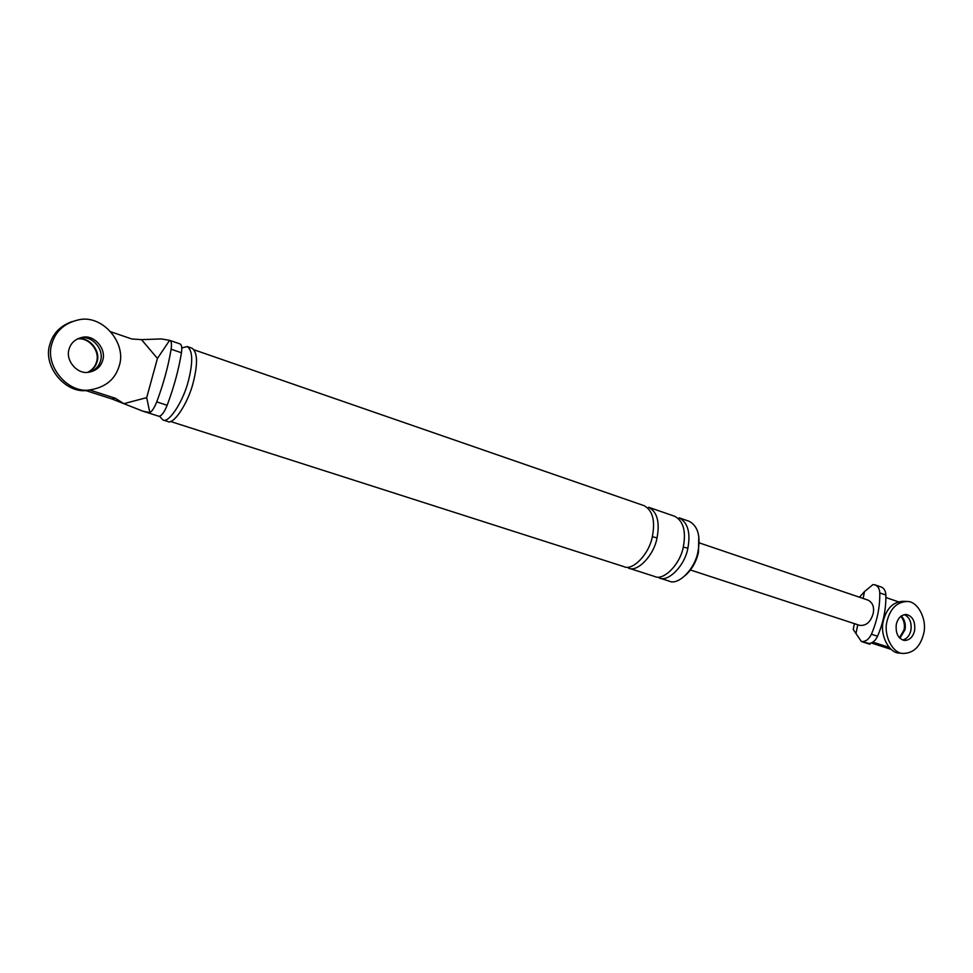<?xml version="1.0" encoding="UTF-8"?>
<svg xmlns="http://www.w3.org/2000/svg" width="973" height="973" viewBox="0 0 973 973"><rect width="100%" height="100%" fill="white"/><g stroke="black" fill="none" stroke-linecap="round" stroke-linejoin="round"><path stroke-width="1.46" d="M869.874 644.235L861.433 641.535C865.459 641.888 868.804 639.456 871.419 634.238L877.549 636.233C875.53 640.477 872.817 642.91 869.4 643.53L861.385 641.511L853.224 629.446L854.416 623.632M869.984 644.272L869.558 643.506M877.549 636.233C883.375 622.647 886.148 608.916 885.868 595.026C885.625 590.842 884.056 588.154 881.161 586.987M859.925 596.692L864.523 591.548L872.951 584.603L874.958 584.846C877.974 586.05 879.58 588.75 879.774 592.934C880.042 606.848 877.245 620.616 871.419 634.238M898.334 601.788L885.892 597.519M871.334 642.995L890.769 649.246M871.467 642.934L874.946 642.8L889.188 647.386M904.343 614.608C909.646 617.296 911.835 622.513 910.91 630.236C909.791 635.405 907.128 638.665 902.908 640.027M901.302 615.945C904.732 619.692 905.972 624.301 904.999 629.786L899.891 638.276L904.999 629.786C905.972 624.301 904.732 619.692 901.302 615.945M868.171 600.171C872.708 602.676 874.386 607.079 873.207 613.379C870.726 622.039 866.189 626.028 859.609 625.335M111.822 398.93L123.79 403.649L115.349 398.249L111.822 398.93L85.405 390.441M77.426 338.908C88.859 336.403 100.9 350.584 97.069 361.749C95.828 366.371 92.788 369.898 87.935 372.318C92.788 369.898 95.828 366.371 97.069 361.749C100.742 351.448 90.088 337.692 79.482 338.774M141.535 339.65L157.431 358.441L169.606 340.343L161.36 338.92L141.535 339.65L131.769 338.969L110.971 331.842M179.956 343.919C181.696 344.734 182.194 347.677 181.44 352.761C178.667 369.789 173.899 387.29 167.149 405.279L156.738 401.885C154.488 407.565 152.189 411.153 149.842 412.649L142.776 411.141L123.863 403.673L146.692 397.629L157.431 358.441M180.054 343.943L169.801 340.392C171.418 341.17 171.856 344.114 171.114 349.21C168.28 366.274 163.488 383.836 156.738 401.885M142.958 411.202L159.013 416.298C161.603 415.921 164.328 412.248 167.149 405.279M181.769 347.945L187.23 346.546L191.985 348.2C197.519 352.056 197.969 363.343 193.347 382.061C188.276 403.138 173.182 425.59 167.648 421.455L162.856 419.922L159.536 416.249M687.887 548.164C690.708 532.535 687.777 522.416 679.093 517.806L689.079 521.26C697.823 525.882 700.791 535.977 697.994 551.557C695.063 569.108 678.047 585.868 669.193 581.124L659.122 577.901C667.928 582.645 684.919 565.775 687.887 548.164L683.253 547.13M698.784 536.159L698.456 552.25C696.461 561.312 692.265 568.889 685.843 575.007M149.842 412.649L146.692 397.629M115.349 398.249L89.455 389.918M100.523 360.861C104.391 349.489 92.058 335.162 80.443 337.935C92.058 335.162 104.391 349.489 100.523 360.861C99.076 366.152 95.463 369.898 89.698 372.112C95.463 369.898 99.076 366.152 100.523 360.861M187.23 346.546C192.727 350.402 193.153 361.701 188.507 380.443C183.411 401.545 168.353 424.046 162.856 419.922M657.055 537.814C659.974 522.014 657.176 511.834 648.638 507.261L674.617 516.249C683.289 520.859 686.208 530.99 683.362 546.644C680.382 564.291 663.404 581.197 654.622 576.466L628.436 568.074C637.084 572.781 653.978 555.619 657.055 537.814L652.311 536.755M194.15 349.854L644.065 505.668C652.579 510.241 655.364 520.433 652.421 536.269C649.332 554.099 632.45 571.309 623.827 566.602L170.336 421.418M900.828 616.31C903.941 620.105 905.024 624.569 904.087 629.713L899.453 637.85M907.104 601.496L903.394 601.29C893.214 601.74 886.525 608.332 883.314 621.066C879.556 635.053 889.2 653.394 899.441 653.09L903.139 653.442C913.574 653.224 920.422 646.583 923.693 633.532C927.415 619.351 917.588 600.913 907.104 601.496C896.924 601.946 890.222 608.563 886.999 621.321C883.229 635.357 892.898 653.747 903.139 653.442M902.725 640.064C907.031 638.787 909.755 635.503 910.91 630.236C911.859 622.72 909.755 617.539 904.61 614.705M896.279 624.411C895.476 633.374 898.188 638.726 904.416 640.465C909.597 640.319 913.002 637.011 914.62 630.516C915.423 621.516 912.674 616.164 906.386 614.486C901.266 614.693 897.897 618.001 896.279 624.411M77.183 339.03C88.494 336.731 100.341 350.852 96.534 361.895C95.318 366.407 92.362 369.886 87.655 372.343M72.038 321.589C60.362 325.858 53.004 333.35 49.964 344.053C42.131 366.164 65.957 394.503 88.032 390.319L90.173 389.857C105.522 387.351 115.215 379.324 119.253 365.812C126.977 342.788 101.958 313.878 78.266 319.922C64.437 323.218 55.68 331.063 51.995 343.433C44.15 365.605 68.037 394.053 90.173 389.857M69.083 349.112C65.179 360.314 77.268 374.593 88.519 372.27C95.999 370.908 100.73 366.918 102.712 360.302C106.58 348.893 94.211 334.505 82.571 337.29C75.456 338.847 70.968 342.788 69.083 349.112M857.76 624.727L855.96 633.569M864.523 591.548L863.124 598.456M879.774 592.934L885.868 595.026M181.44 352.761L171.114 349.21M875.116 584.895L881.185 586.999M859.925 596.631L859.779 597.325M690.477 569.996L859.828 625.408M868.208 600.183L699.49 542.958M77.731 338.75L82.571 337.29"/></g></svg>
